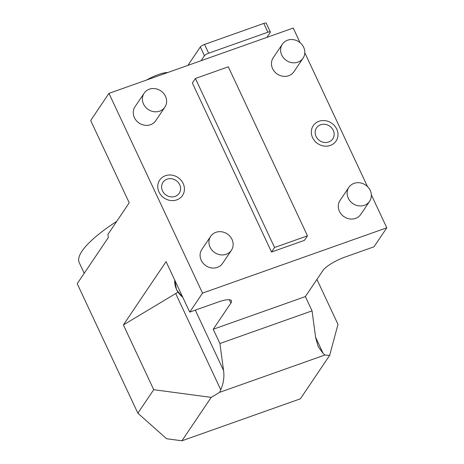 <?xml version="1.0" encoding="UTF-8"?>
<svg xmlns="http://www.w3.org/2000/svg" width="464" height="464" viewBox="0 0 464 464"><rect width="100%" height="100%" fill="white"/><g stroke="black" fill="none" stroke-linecap="round" stroke-linejoin="round"><path stroke-width="0.7" d="M177.874 292.181A19.987 4.837 -25.1 0 1 175.694 293.555L123.389 324.933L153.723 389.69L211.201 397.387L219.611 392.341L324.904 355.018L329.655 355.401L337.989 324.377L316.935 279.427M211.201 397.387L181.934 440.8L300.388 398.814L329.655 355.401M324.904 355.018L323.188 353.493L318.211 346.62L315.682 337.78L312.046 310.857L219.913 343.517L223.549 370.44C224.477 376.826 223.549 383.276 220.777 389.795L219.611 392.341M181.934 440.8L166.605 438.747L137.872 413.204L77.204 283.695L108.303 237.568L107.886 234.465L129.224 202.814L90.666 120.495L108.959 93.363L293.225 28.049L300.08 42.682M153.723 389.69L137.872 413.204M312.046 310.857L305.364 296.589L323.048 270.361A19.987 4.837 -25.1 0 1 345.471 256.905L373.99 246.796L386.796 227.801L371.328 194.787M219.913 343.517L213.231 329.249L305.364 296.589M213.231 329.249L230.915 303.015L229.378 299.738M108.959 93.363L202.53 293.12L189.724 312.11L166.077 261.621L123.389 324.933M84.222 273.29L79.234 262.647A102.428 24.778 -25.1 0 1 116.731 221.345M367.505 186.627L304.807 52.78M189.724 312.11L218.242 302A19.987 4.837 -25.1 0 1 231.466 300.759A19.987 4.837 -25.1 0 1 230.915 303.015M202.53 293.12L386.796 227.801M348.882 187.334L340.037 200.448A12.493 11.24 34 0 0 341.382 214.327A12.493 11.24 34 0 0 355.534 218.405A12.493 11.24 34 0 0 360.754 214.414L369.593 201.301A12.493 11.24 -146 0 1 364.379 205.291A12.493 11.24 34 0 1 350.227 201.214A12.493 11.24 34 0 1 348.882 187.334A12.493 11.24 34 0 1 354.096 183.344A12.493 11.24 -146 0 1 368.248 187.421A12.493 11.24 -146 0 1 369.593 201.301M210.679 236.321L201.84 249.435A12.493 11.24 34 0 0 203.186 263.314A12.493 11.24 34 0 0 217.338 267.392A12.493 11.24 34 0 0 222.552 263.401L231.397 250.287A12.493 11.24 -146 0 1 226.183 254.278A12.493 11.24 34 0 1 212.031 250.2A12.493 11.24 34 0 1 210.679 236.321A12.493 11.24 34 0 1 215.899 232.325A12.493 11.24 -146 0 1 230.051 236.402A12.493 11.24 -146 0 1 231.397 250.287M318.994 121.284A13.752 12.371 -146 0 1 336.731 129.091A13.752 12.371 -146 0 1 330.316 145.452A13.752 12.371 -146 0 1 312.579 137.651A13.752 12.371 -146 0 1 318.994 121.284M165.439 175.711A13.752 12.371 -146 0 1 183.176 183.518A13.752 12.371 -146 0 1 176.761 199.88A13.752 12.371 -146 0 1 159.024 192.079A13.752 12.371 -146 0 1 165.439 175.711M282.35 44.202L273.203 57.768A12.493 11.24 34 0 0 274.549 71.647A12.493 11.24 34 0 0 288.701 75.725A12.493 11.24 34 0 0 293.915 71.729L303.062 58.162A12.493 11.24 -146 0 1 297.847 62.159A12.493 11.24 34 0 1 283.695 58.081A12.493 11.24 34 0 1 282.35 44.202A12.493 11.24 34 0 1 287.564 40.206A12.493 11.24 -146 0 1 301.716 44.283A12.493 11.24 -146 0 1 303.062 58.162M144.147 93.183L135.001 106.749A12.493 11.24 34 0 0 136.346 120.634A12.493 11.24 34 0 0 150.498 124.712A12.493 11.24 34 0 0 155.718 120.715L164.865 107.149A12.493 11.24 -146 0 1 159.645 111.145A12.493 11.24 34 0 1 145.493 107.068A12.493 11.24 34 0 1 144.147 93.183A12.493 11.24 34 0 1 149.367 89.192A12.493 11.24 -146 0 1 163.519 93.27A12.493 11.24 -146 0 1 164.865 107.149M195.402 78.48L192.351 82.998L271.527 252.022L304.43 240.358L307.481 235.84L228.305 66.816L195.402 78.48L274.578 247.503L307.481 235.84M187.908 65.378L200.332 46.951A3.747 0.905 -25.1 0 1 204.537 44.428L263.767 23.432A3.747 0.905 -25.1 0 1 266.243 23.2L270.355 31.981A3.747 0.905 -25.1 0 1 270.251 32.405L266.899 37.381M201.092 60.703L204.444 55.732A3.747 0.905 -25.1 0 1 208.649 53.209L267.879 32.213A3.747 0.905 -25.1 0 1 270.355 31.981M167.655 72.558A17.487 4.228 154.9 0 0 158.34 74.571A17.487 4.228 -25.1 0 0 146.74 79.97M320.618 124.752A9.808 8.822 -146 0 1 333.262 130.314A9.808 8.822 -146 0 1 328.692 141.984A9.808 8.822 -146 0 1 316.042 136.422A9.808 8.822 -146 0 1 320.618 124.752M167.063 179.179A9.808 8.822 -146 0 1 179.713 184.747A9.808 8.822 -146 0 1 175.137 196.411A9.808 8.822 -146 0 1 162.493 190.849A9.808 8.822 -146 0 1 167.063 179.179M271.527 252.022L274.578 247.503M220.777 389.795L175.694 293.555M323.188 353.493L315.624 337.34M223.549 370.44L195.303 310.138M182.741 297.198A19.987 17.98 -146 0 1 174.771 280.181M204.444 55.732L200.332 46.951M208.649 53.209L204.537 44.428M267.879 32.213L263.767 23.432M182.932 297.61L176.511 289.722L174.731 280.094"/></g></svg>
